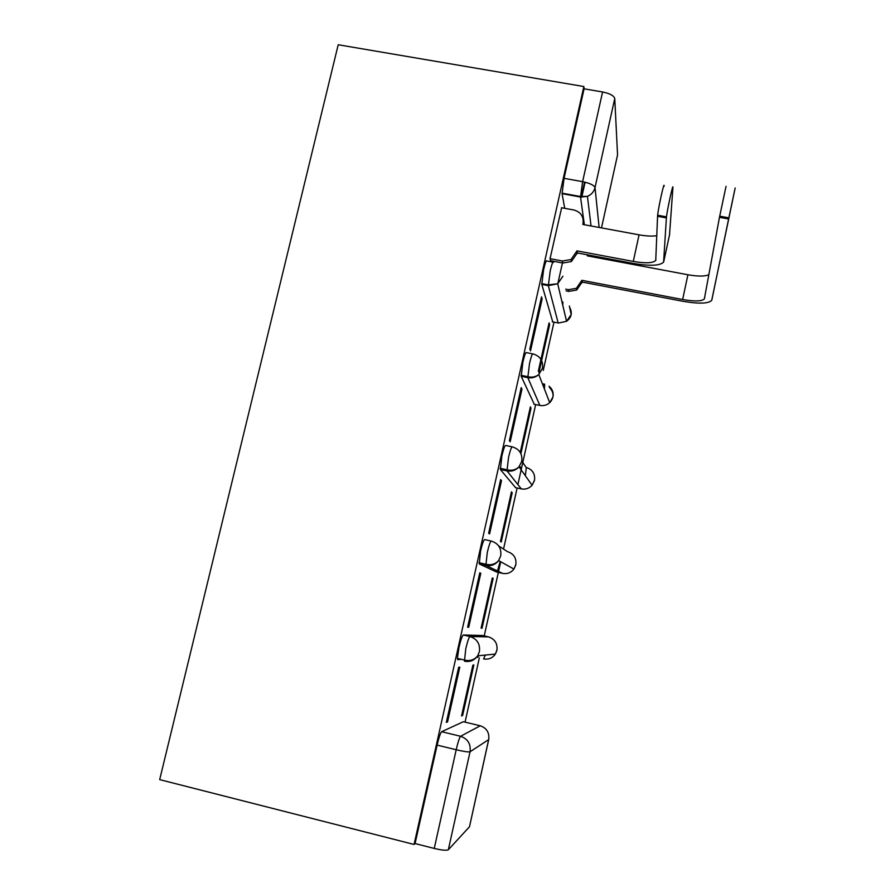 <?xml version="1.0" encoding="UTF-8"?>
<svg xmlns="http://www.w3.org/2000/svg" width="895" height="895" viewBox="0 0 895 895"><rect width="100%" height="100%" fill="white"/><g stroke="black" fill="none" stroke-linecap="round" stroke-linejoin="round"><path stroke-width="1.34" d="M482.562 635.506L463.319 634.991C462.223 635.707 460.791 639.847 459.001 647.387L457.379 658.384L457.792 659.671L461.261 659.291M491.187 541.039L484.676 539.595C483.703 539.808 482.338 543.612 480.581 551.007L479.228 563.939L485.873 565.416L487.283 552.495C489.028 545.089 490.37 541.285 491.31 541.061C498.481 543.41 501.614 548.355 500.697 555.918L498.593 560.583C495.282 564.711 491.042 566.322 485.873 565.416L502.576 573.382C507.196 574.198 510.989 572.766 513.943 569.075L515.822 564.902C516.616 558.156 513.819 553.725 507.409 551.622L498.638 545.872M512.041 446.806L505.742 445.486C504.881 445.207 503.594 448.697 501.871 455.935L500.361 469.495L506.984 470.904L508.55 457.345C510.262 450.095 511.526 446.605 512.354 446.873C519.48 449.133 522.613 453.978 521.718 461.428L519.01 466.821C515.733 470.367 511.716 471.721 506.984 470.904L521.326 488.905C525.566 489.643 529.158 488.435 532.089 485.258L534.505 480.436C535.288 473.779 532.491 469.428 526.103 467.403L521.807 460.992M532.626 353.849L526.517 352.641C525.779 351.88 524.559 355.058 522.881 362.151L521.214 376.325L527.804 377.656L529.516 363.482C531.194 356.378 532.391 353.201 533.107 353.95C540.211 356.109 543.321 360.864 542.459 368.203L538.812 374.535C535.624 377.332 531.966 378.372 527.804 377.656L539.864 405.435C543.578 406.084 546.856 405.166 549.709 402.661L552.965 396.988C553.736 392.625 552.428 389.034 549.027 386.204M552.942 262.145L547.024 261.016C546.397 259.807 545.256 262.671 543.601 269.619L541.799 284.397L548.355 285.65L550.212 270.883C551.857 263.924 552.976 261.049 553.58 262.257M465.053 722.142L479.34 657.903M484.229 635.886L498.336 572.442M498.56 571.469L500.719 561.758M503.538 549.082L517.12 487.999M517.881 484.564L522.702 462.883M522.792 462.458L535.657 404.574M543.265 370.407L553.994 322.144M581.772 197.191L585.106 182.2M488.726 739.561L469.495 826.756L448.339 849.758C446.571 850.675 441.873 850.239 434.243 848.438L415.067 843.56L437.118 745.11C438.942 737.402 440.452 732.938 441.671 731.707L463.33 721.728L480.402 725.823M414.072 844.455L159.679 779.623L338.209 44.75L583.853 86.535L414.072 844.455L415.067 843.56M564.711 208.322L562.105 193.678L580.531 197.034L582.611 181.674L602.581 91.972C609.853 93.483 613.914 95.664 614.764 98.495L595.018 187.614L599.124 227.464M617.55 154.947L601.496 227.901L617.55 154.947L614.764 98.495M602.581 91.972L584.088 88.818L583.853 86.535M561.635 207.763L550.011 258.812L550.671 260.713M538.913 372.723L549.619 324.661L548.736 324.482M549.619 324.661L549.094 322.86L538.331 371.201M542.124 298.964L541.509 296.86L529.829 349.084L530.511 350.874L542.124 298.964L541.083 298.762M520.901 453.664L531.015 408.187L530.131 408.008M531.015 408.187L530.388 406.867L520.241 452.434M521.942 389.191L521.203 387.636L509.367 440.553L510.184 441.783L521.942 389.191L520.901 388.978M512.197 492.753L511.448 491.903L500.417 541.441L501.234 542.001L512.197 492.753L511.302 492.552M501.502 480.604L500.629 479.619L488.636 533.241L489.587 533.901L501.502 480.604L500.462 480.38M493.145 578.349L492.284 577.991L481.107 628.145L482.036 628.212L493.145 578.349L492.25 578.148M480.794 573.247L479.787 572.834L467.626 627.182L468.723 627.261L480.794 573.247L479.742 573.013M468.723 627.261L467.671 627.015M482.036 628.212L481.141 627.999M462.614 715.485L473.847 664.996L472.873 665.153L461.563 715.933L462.614 715.485L461.708 715.273M447.567 721.862L459.806 667.133L458.654 667.301L446.336 722.388L447.567 721.862L446.504 721.616M496.68 572.062L479.228 563.939M515.598 487.674L500.361 469.495M534.281 404.294L521.214 376.325M552.741 321.898L541.799 284.397M562.44 262.94L557.82 283.67M477.617 657.501L478.668 655.722M497.463 570.943L500.182 561.467M520.297 468.622L520.353 466.944M584.558 182.077L581.202 197.135M584.088 88.818L564.051 178.329L562.105 193.678M669.527 234.792L672.895 187.827C673.476 181.215 667.334 209.094 666.495 216.847L666.395 217.91L657.568 216.299L657.657 215.236C658.384 207.461 664.549 179.615 664.079 186.249M656.829 235.687C652.187 236.403 646.268 236.123 639.064 234.837L582.835 224.455L583.025 223.593C583.853 216.523 580.777 211.981 573.818 209.989L561.445 207.718M550.045 258.666L562.452 261.016L571.044 259.516L576.973 250.857L577.32 252.927L633.324 263.443C649.994 266.24 660.085 265.781 663.609 262.056L666.395 217.91M577.32 252.927L571.413 261.53L562.865 263.018L550.459 260.669M657.568 216.299L655.744 260.4C653.149 263.152 645.664 263.499 633.28 261.429L576.973 250.857M565.707 289.163L568.437 289.689L576.38 288.313L581.862 280.314L582.153 282.07L682.438 301.201C698.671 303.987 708.437 303.707 711.715 300.384L735.175 187.972L728.619 218.973L719.468 217.317L726.035 186.339M708.885 274.62C705.204 276.488 698.212 276.544 687.919 274.765L587.265 255.847L587.489 254.829M719.468 217.317L704.354 298.908C701.937 301.38 694.699 301.581 682.639 299.523L581.862 280.314M582.153 282.07L576.693 290.036L568.795 291.401L568.437 289.689M566.087 290.875L568.795 291.401M711.838 300.004L728.619 218.973M485.314 655.062L483.591 658.899C488.513 659.772 492.44 658.161 495.382 654.066L477.684 655.822C474.384 660.409 469.987 662.222 464.471 661.226L465.736 648.953C467.514 641.402 468.935 637.262 469.987 636.535L488.525 636.882M463.319 634.991L469.987 636.535C477.192 638.985 480.324 644.031 479.396 651.694L477.684 655.822C474.305 660.029 469.774 661.405 464.091 659.951L457.379 658.384M441.671 731.707L460.578 736.283L480.235 725.789C486.701 728.049 489.531 732.647 488.704 739.583L470.043 751.789L448.339 849.758M469.495 826.756L488.871 738.61M584.346 224.734L580.531 197.034L587.433 196.352L591.047 225.965M482.517 635.495L488.48 636.871C494.913 639.052 497.721 643.561 496.904 650.396L495.382 654.066L497.072 649.501M496.624 572.05L502.576 573.382M515.408 487.63L521.516 488.938M533.968 404.227L540.177 405.491M542.381 383.754L544.574 384.19M552.293 321.808L558.178 322.961L548.355 285.65L557.708 283.749L562.91 276.219M561.959 301.805L562.832 301.973M562.082 302.32L562.899 302.488L562.754 305.206M558.603 323.039L566.546 321.283L571.2 314.537L569.354 306.012M542.65 384.458L544.686 384.861L544.373 388.877M526.249 468.197L525.343 475.737M564.051 178.329L582.611 181.674C589.928 183.229 594.067 185.209 595.018 187.614C593.978 191.72 591.45 194.629 587.433 196.352L580.486 196.52L562.038 193.163M437.118 745.11L456.204 749.753C458.005 742.033 459.471 737.536 460.578 736.283C467.828 738.834 470.983 744.002 470.043 751.789C468.398 752.192 463.789 751.52 456.204 749.753L434.243 848.438M583.025 223.593L583.148 224.511M639.064 234.837L633.28 261.429M562.452 261.016L562.865 263.018M576.783 251.73L577.13 253.777M669.673 234.132L663.844 261.228M587.567 255.903L587.444 255.053M682.639 299.523L687.919 274.765M581.985 282.865L581.683 281.108M541.688 283.603L548.255 284.856L557.708 283.749L566.546 321.283C571.581 317.557 572.61 312.881 569.623 307.242M521.047 375.307L527.647 376.65C531.876 377.724 535.59 377.019 538.812 374.535L549.709 402.661C554.273 397.738 554.195 392.67 549.474 387.445M500.115 468.32L506.76 469.73C511.604 470.96 515.688 469.987 519.01 466.821L532.089 485.258L534.595 479.955M478.903 562.675L485.571 564.163C490.885 565.506 495.226 564.32 498.593 560.583L513.943 569.075L515.945 564.242M666.495 216.847L657.657 215.236M571.044 259.516L571.413 261.53M655.923 259.561L655.744 260.4M728.854 217.843L719.681 216.187M576.693 290.036L576.38 288.313M704.354 298.908L704.712 297.263"/></g></svg>
